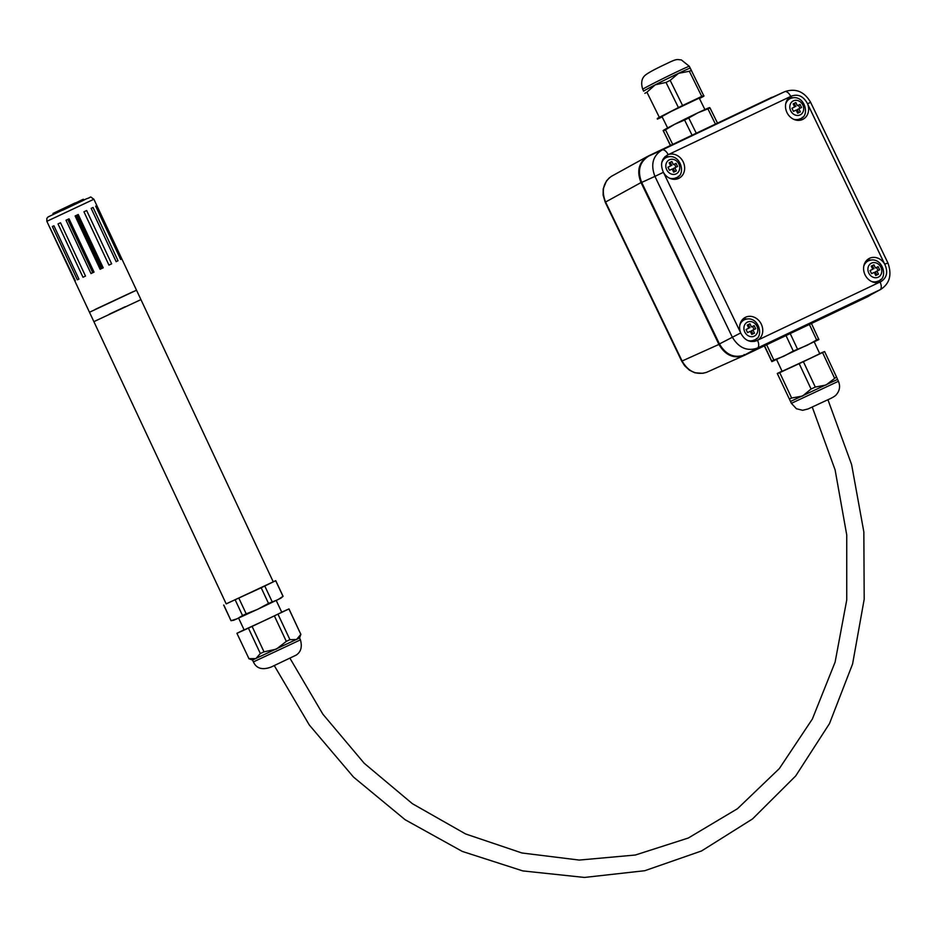 <?xml version="1.0" encoding="UTF-8"?>
<svg xmlns="http://www.w3.org/2000/svg" width="937" height="937" viewBox="0 0 937 937"><rect width="100%" height="100%" fill="white"/><g stroke="black" fill="none" stroke-linecap="round" stroke-linejoin="round"><path stroke-width="1.41" d="M814.23 341.9L819.758 353.694L810.564 358.18L782.126 371.333L776.597 359.55M811.079 389.031L802.529 396.046L791.624 398.026L779.725 372.633L799.179 363.638L811.079 389.031L815.295 387.063L826.047 385.013L836.507 376.943L837.549 379.391L790.5 401.446L777.277 373.476L791.39 403.332L838.428 381.277C840.454 386.208 839.739 390.694 836.272 394.735C835.242 396.128 831.997 398.002 826.528 400.368L808.022 408.965L802.658 410.301L796.438 408.755L791.39 403.332M811.442 323.476L818.879 339.569L818.704 338.948L816.642 339.955L807.378 345.191L793.276 351.047L786.014 335.563M793.276 351.047L783.859 356.212L773.821 360.042L766.653 344.769M816.642 339.955L809.381 324.46M797.481 349.068L790.219 333.572M818.868 339.581L771.854 361.623L764.334 345.87M773.821 360.042L771.666 361.003L764.533 345.776M771.666 361.003L771.842 361.623L771.666 361.003M782.055 371.181L777.277 373.476M836.507 376.943L824.607 351.539L819.688 353.542M824.607 351.539L822.545 352.546L834.457 377.951M779.725 372.633L777.569 373.594M815.295 387.063L803.384 361.659L799.179 363.638M803.384 361.659L822.545 352.546M791.624 398.026L789.469 398.998M880.956 281.639L879.878 282.096A12.989 11.185 -116.5 0 1 864.851 274.389A12.989 11.185 -116.5 0 1 869.372 258.389A12.989 11.185 -116.5 0 1 884.727 264.187L887.925 262.969L810.622 102.332C804.403 91.639 795.818 88.066 784.878 91.603L662.084 149.99C652.866 155.765 650.477 164.572 654.928 176.39L663.396 172.303C659.917 164.209 661.51 158.33 668.175 154.664L668.374 154.593A12.989 11.185 -116.5 0 1 683.389 162.312A12.989 11.185 -116.5 0 1 678.868 178.311A12.989 11.185 -116.5 0 1 678.716 178.381A12.989 11.185 -116.5 0 1 663.513 172.513L663.396 172.303M880.792 281.721C886.87 277.82 888.217 272.046 884.844 264.398M878.25 282.517A12.989 11.185 63.5 0 0 880.44 279.542M870.731 260.053A12.989 11.185 63.5 0 0 867.041 260.017M676.163 179.19A12.989 11.185 63.5 0 0 678.365 176.215M668.655 156.725A12.989 11.185 63.5 0 0 664.954 156.678M667.285 155.05L668.175 154.664A6.922 3.514 64.6 0 0 662.084 149.99L648.861 156.022C639.596 161.82 637.207 170.616 641.693 182.434L654.928 176.39L732.242 337.027C738.707 347.896 747.105 351.574 757.412 348.06A6.922 3.514 -115.4 0 0 757.518 340.295L757.693 340.19A12.989 11.185 -116.5 0 0 760.985 323.546A12.989 11.185 -116.5 0 0 745.395 317.338A12.989 11.185 -116.5 0 0 740.617 332.705L663.513 172.513M648.861 156.022L784.644 91.709A6.922 3.514 -115.4 0 1 790.734 96.394C797.774 93.536 803.372 95.996 807.542 103.761L807.635 103.984A12.989 11.185 -116.5 0 1 802.857 119.35A12.989 11.185 -116.5 0 1 802.693 119.432A12.989 11.185 -116.5 0 1 787.221 113.049A12.989 11.185 -116.5 0 1 790.547 96.499L791.273 96.101M800.151 120.241A12.989 11.185 63.5 0 0 802.341 117.266M792.632 97.764A12.989 11.185 63.5 0 0 788.942 97.729M756.815 340.67L757.518 340.295L756.815 340.67C749.94 342.93 744.575 340.354 740.698 332.94L740.617 332.705M754.273 341.478A12.989 11.185 63.5 0 0 756.464 338.503M746.754 319.002A12.989 11.185 63.5 0 0 743.064 318.967M867.92 296.338L744.61 354.982L757.412 348.06L879.972 289.791L867.92 296.338L880.862 289.334M740.698 332.94L719.429 343.949C725.87 354.83 734.257 358.508 744.61 354.982M719.429 343.949L641.693 182.434M784.937 91.58L772.404 97.284M880.066 282.025A6.922 3.514 64.6 0 1 879.972 289.791L880.721 289.404C889.705 283.583 892.106 274.764 887.925 262.969M672.169 169.035L669.475 170.323L667.976 167.196L670.669 165.919L669.17 162.792L671.864 161.515L673.363 164.643L676.057 163.354L677.556 166.481L674.863 167.758L676.362 170.874L673.668 172.162L672.169 169.035M674.863 167.758L673.293 168.543L674.781 171.635M676.057 163.354L674.488 164.139L675.975 167.231M673.363 164.643L674.488 164.139M671.864 161.515L670.283 162.3L671.794 165.416M669.182 162.827L670.283 162.3M670.669 165.919L667.987 167.231M750.268 331.323L747.574 332.6L746.075 329.484L748.768 328.208L747.269 325.08L749.963 323.804L751.462 326.919L754.156 325.643L755.667 328.758L752.961 330.047L754.472 333.162L751.779 334.439L750.268 331.323M752.961 330.047L751.392 330.82L752.879 333.912M754.156 325.643L752.587 326.427L754.074 329.519M751.462 326.919L752.587 326.427M749.963 323.804L748.394 324.589L749.893 327.704M747.281 325.116L748.394 324.589M748.768 328.208L746.086 329.508M874.256 272.374L871.562 273.651L870.051 270.535L872.745 269.247L871.246 266.131L873.94 264.843L875.451 267.97L878.145 266.682L879.644 269.809L876.95 271.086L878.449 274.213L875.755 275.49L874.256 272.374M876.95 271.086L875.369 271.871L876.868 274.963M878.145 266.682L876.563 267.467L878.051 270.559M875.451 267.97L876.563 267.467M873.94 264.843L872.37 265.628L873.87 268.755M871.258 266.155L872.37 265.628M872.745 269.247L870.075 270.559M796.145 110.086L793.452 111.362L791.952 108.247L794.646 106.97L793.147 103.843L795.841 102.566L797.34 105.682L800.034 104.405L801.545 107.521L798.851 108.809L800.35 111.925L797.656 113.201L796.145 110.086M798.851 108.809L797.27 109.594L798.757 112.686M800.034 104.405L798.465 105.19L799.952 108.282M797.34 105.682L798.465 105.19M795.841 102.566L794.271 103.351L795.771 106.467M793.159 103.878L794.271 103.351M794.646 106.97L791.964 108.27M707.259 372.024L706.369 372.411C696.25 375.292 688.145 371.485 682.089 360.991L605.583 202.029C601.238 191.078 603.159 182.516 611.346 176.367L647.338 156.514C638.729 162.534 636.61 171.19 641.002 182.504L718.937 344.453C725.25 355.193 733.542 358.918 743.814 355.627L744.142 354.502M867.99 296.315L870.813 294.792M771.854 97.284L648.17 156.092L772.24 97.354M667.624 127.947L661.967 116.504L671.161 111.456L699.236 98.104L704.893 109.547M642.747 89.32C640.838 83.217 641.564 78.614 644.914 75.499C647.631 73.074 654.998 69.069 667.003 63.482C677.732 58.188 677.006 59.71 681.328 59.898L689.327 66.304A25.978 0.656 -26.3 0 0 677.615 71.47A25.978 0.656 -26.3 0 0 654.225 83.006A25.978 0.656 -26.3 0 0 642.747 89.32L643.66 91.158A25.978 0.656 -26.3 0 1 655.232 84.822A25.978 0.656 -26.3 0 1 678.529 73.332A25.978 0.656 -26.3 0 1 690.229 68.155A25.978 0.656 -26.3 0 1 690.253 68.167L703.933 96.136A28.742 0.726 -26.3 0 1 701.86 97.272L699.435 98.514M670.388 145.528L663.419 130.934A28.742 0.726 -26.3 0 1 665.493 129.798L674.71 124.258L684.584 120.03A28.742 0.726 -26.3 0 1 688.754 117.98L698.006 112.756L707.915 108.868A28.742 0.726 -26.3 0 1 710.012 107.942L717.508 123.122M710.012 107.942L709.59 107.591A25.978 0.656 -26.3 0 0 698.006 112.756A25.978 0.656 -26.3 0 0 674.71 124.258A25.978 0.656 -26.3 0 0 663.22 130.501L663.138 130.559M644.855 93.325A28.742 0.726 -26.3 0 1 646.917 92.189L655.232 84.822L666.008 82.421A28.742 0.726 -26.3 0 1 670.178 80.371L682.593 105.518A28.742 0.726 -26.3 0 0 678.423 107.568L659.343 117.336A28.742 0.726 -26.3 0 0 657.27 118.472M665.493 129.798L672.719 144.415M684.584 120.03L692.08 135.209M688.754 117.98L696.273 133.218M663.138 130.594L670.587 145.434M707.915 108.868L715.435 124.106M657.352 119.128A28.742 0.726 -26.3 0 0 659.449 118.203L662.166 116.914M666.008 82.421L678.423 107.568M646.917 92.189L659.343 117.336M691.436 70.334A28.742 0.726 -26.3 0 0 689.339 71.259L701.754 96.406A28.742 0.726 -26.3 0 1 703.851 95.48M701.754 96.406L682.593 105.518M689.339 71.259L678.529 73.332L670.178 80.371M276.239 600.488L281.768 612.271L267.982 618.947L244.135 629.91L238.607 618.127M300.437 639.854L299.559 637.98L252.51 660.035L253.4 661.909L300.437 639.854C302.358 646.94 300.929 652.023 296.162 655.115L271.109 667.062C262.348 670.283 256.445 668.561 253.4 661.909M273.217 581.783L275.747 580.671L283.079 596.307L277.891 599.692L268.509 603.405L261.177 587.768L226.168 603.838M296.56 639.514L289.931 639.666L286.312 641.388L276.345 649.13L264.011 651.847L260.345 653.546L248.434 628.141L288.924 608.945L300.824 634.337L296.56 639.514M268.509 603.405L257.675 609.296L246.208 613.852L238.876 598.216M246.208 613.852L242.531 615.55L235.21 599.914M275.747 580.671L261.177 587.768M283.021 596.354L275.689 580.717M272.128 601.683L264.796 586.047M283.068 596.319L280.877 598.169L257.675 609.296L233.863 620.2L231.041 620.704L223.802 605.044M242.531 615.55L237.155 618.783L231.134 620.681M288.924 608.945L281.709 612.142M289.931 639.666L278.02 614.274M264.011 651.847L252.112 626.443M288.983 608.886L300.824 634.337M286.312 641.388L274.412 615.984M244.077 629.781L236.92 633.295L248.949 658.664L236.92 633.295M237.038 633.271L248.434 628.141M248.949 658.664L255.824 658.617L260.345 653.546M95.152 309.421L133.218 291.618M109.371 314.153L125.265 306.704M100.083 269.224L102.203 268.216L77.244 214.971M67.769 219.41L92.728 272.655L94.005 272.058M102.063 267.923L100.833 268.497L76.014 215.557M93.887 321.66L140.937 299.606L273.241 581.842L226.204 603.896L93.887 321.66L89.483 312.255L136.521 290.201L93.887 199.253C88.863 195.786 92.611 196.969 86.473 198.796L48.092 216.939L46.85 218.368L46.85 221.308L93.887 199.253M52.343 226.508L53.936 225.794L78.931 279.097L77.326 279.823L52.343 226.508M111.644 263.836L108.95 265.112L83.955 211.809L86.649 210.52L111.644 263.836L108.926 265.054M103.211 267.83L100.107 269.282L75.124 215.978L78.228 214.514L103.211 267.83L102.203 268.216M74.855 280.877L49.86 227.574L75.3 280.702M85.513 276.087L60.518 222.772L58.012 223.931L82.995 277.247L85.513 276.087L82.995 277.247M118.039 260.755L93.056 207.452L91.17 208.354L116.165 261.669L118.039 260.755L116.153 261.634M121.435 259.069L96.441 205.765L95.668 206.163L120.662 259.467L121.435 259.069L120.65 259.444M94.04 272.128L69.045 218.813L66.012 220.23L90.994 273.545L94.04 272.128M102.039 267.877L100.833 268.497M92.728 272.655L90.994 273.545M78.919 279.062L77.326 279.823M66.34 207.346L83.299 199.253L66.34 207.346M81.378 200.19L80.781 200.471M62.111 209.326L62.556 210.275L83.733 200.202M84.283 199.968L83.299 199.253M62.931 208.892L75.663 202.767L62.955 208.939M74.702 203.118L53.526 213.191L74.726 203.177M53.971 214.128L52.976 213.425L53.421 214.362L62.463 210.075M55.892 213.214L56.033 211.973L56.478 212.922M879.878 282.096L757.693 340.19M668.374 154.593L790.547 96.499M807.542 103.761L810.622 102.332M807.635 103.984L884.727 264.187M662.834 159.513A11.256 9.698 -116.5 0 1 664.602 158.33L662.869 159.454M669.323 178.077A11.256 9.698 63.5 0 0 676.209 177.702L674.64 178.487A11.256 9.698 -116.5 0 1 672.637 179.178M676.209 177.702C686.962 175.102 680.239 151.63 666.172 157.545A11.256 9.698 63.5 0 0 661.709 162.851M666.699 169.726A7.789 6.711 -116.5 0 1 672.871 159.313A7.789 6.711 -116.5 0 1 678.728 171.483A7.789 6.711 -116.5 0 1 666.699 169.726M740.944 321.789A11.256 9.698 -116.5 0 1 742.701 320.618L740.98 321.731M747.386 340.354A11.256 9.698 63.5 0 0 754.308 339.979L752.739 340.763A11.256 9.698 -116.5 0 1 750.736 341.466M754.308 339.979C765.06 337.39 758.338 313.918 744.271 319.833A11.256 9.698 63.5 0 0 739.82 325.104M744.798 332.003A7.789 6.711 -116.5 0 1 750.97 321.602A7.789 6.711 -116.5 0 1 756.827 333.759A7.789 6.711 -116.5 0 1 744.798 332.003M864.921 262.828A11.256 9.698 -116.5 0 1 866.678 261.657L864.956 262.782M871.41 281.405A11.256 9.698 63.5 0 0 878.297 281.03L876.716 281.814A11.256 9.698 -116.5 0 1 874.725 282.505M878.297 281.03C889.049 278.43 882.314 254.969 868.259 260.873A11.256 9.698 63.5 0 0 863.809 266.143M868.786 273.054A7.789 6.711 -116.5 0 1 874.959 262.641A7.789 6.711 -116.5 0 1 880.803 274.81A7.789 6.711 -116.5 0 1 868.786 273.054M786.822 100.552A11.256 9.698 -116.5 0 1 788.579 99.381L786.857 100.493M793.299 119.128A11.256 9.698 63.5 0 0 800.198 118.741L798.617 119.526A11.256 9.698 -116.5 0 1 796.626 120.229M800.198 118.741C810.938 116.153 804.215 92.681 790.16 98.596A11.256 9.698 63.5 0 0 785.71 103.866M790.687 110.765A7.789 6.711 -116.5 0 1 796.848 100.364A7.789 6.711 -116.5 0 1 802.704 112.522A7.789 6.711 -116.5 0 1 790.687 110.765M642.079 181.989L605.22 202.216L681.726 361.178L720.014 343.938M744.13 355.486L867.814 296.666L744.119 355.486L706.955 372.165M82.374 200.905L81.929 199.956M67.932 207.768L67.487 206.831M837.549 379.391L838.428 381.277M674.64 178.487L672.707 179.19M666.172 157.545L664.602 158.33M752.739 340.763L750.795 341.478M744.271 319.833L742.701 320.618M876.716 281.814L874.783 282.517M868.259 260.873L866.678 261.657M798.617 119.526L796.684 120.241M790.16 98.596L788.579 99.381M609.448 177.714L606.473 180.911L603.205 188.887L603.123 195.142L605.22 202.205M681.726 361.178L684.713 365.852L689.456 370.197L694.856 372.797L703.172 373.313M870.86 294.768L867.814 296.666M690.253 68.167L689.327 66.304M223.685 605.068L231.017 620.704M252.521 660.035L248.832 658.699M299.559 637.98L300.882 634.29M827.933 399.701L851.604 464.565L863.844 531.923L864.195 599.223L852.6 663.935L829.491 723.587L795.7 775.941L752.516 818.95L701.555 850.96L644.808 870.707L584.454 877.442L522.834 870.918L462.304 851.428L405.147 819.734L353.507 777.066L309.339 725.027L274.283 665.621M812.25 407.045L835.101 469.847L846.743 535.004L846.743 599.949L835.113 662.108L812.356 719.042L779.373 768.539L737.489 808.701L688.332 838.006L635.38 855.012L579.23 860.072L521.956 852.986L465.642 833.977L412.397 803.7L364.212 763.28L322.878 714.193L289.966 658.266M140.937 299.606L136.521 290.201M89.483 312.255L46.85 221.308"/></g></svg>
